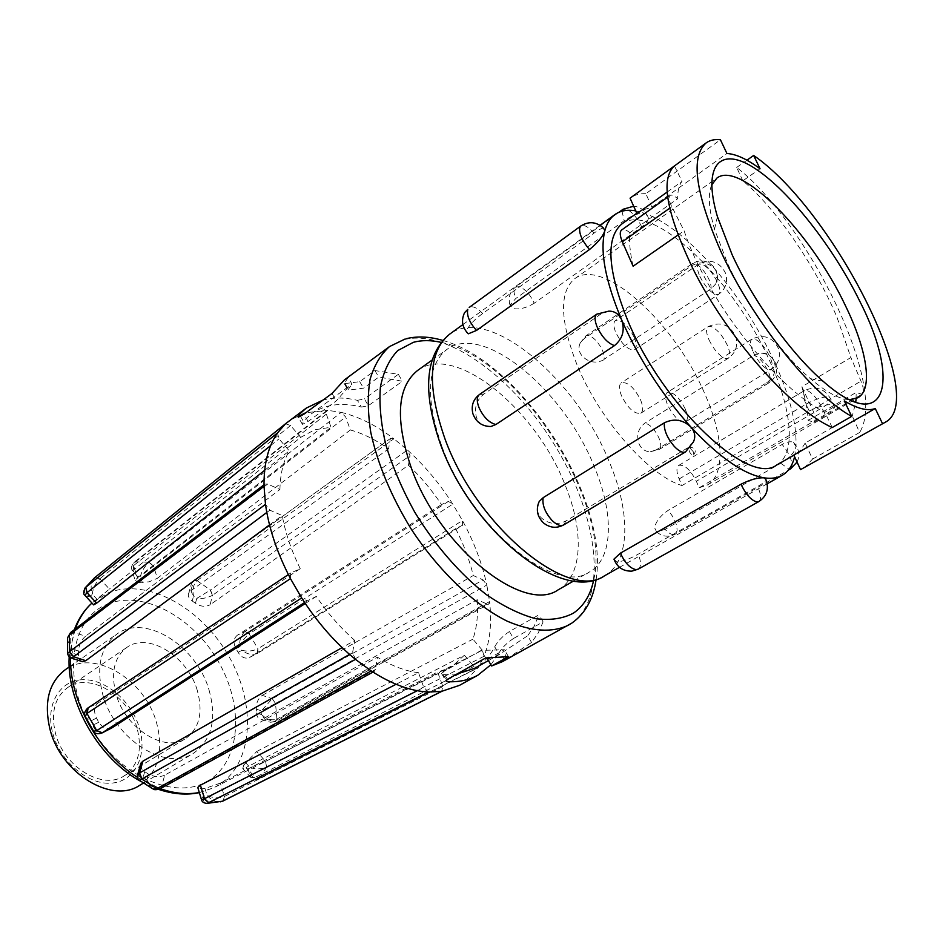 <?xml version="1.0" encoding="UTF-8"?>
<svg xmlns="http://www.w3.org/2000/svg" width="943" height="943" viewBox="0 0 943 943"><rect width="100%" height="100%" fill="white"/><g stroke="black" fill="none" stroke-linecap="round" stroke-linejoin="round"><path stroke-width="0.71" stroke-dasharray="4.71 3.54" d="M139.611 785.378C158.365 771.987 163.999 751.064 156.514 722.586C144.833 679.408 93.958 648.501 65.338 669.66M208.981 689.793C217.043 718.884 211.869 740.055 193.433 753.304C166.333 771.893 114.622 739.654 102.775 694.567C95.891 666.819 100.606 646.65 116.908 634.073C145.092 613.209 196.427 645.684 208.981 689.793M52.902 733.807C60.623 762.38 89.22 785.731 112.323 783.067C135.556 780.816 147.579 754.789 139.434 728.008C131.607 701.203 105.64 678.819 82.607 679.703C59.48 680.186 44.84 705.258 52.902 733.807M197.252 690.311C187.692 656.458 148.369 631.645 126.916 647.393C114.244 657.082 110.602 672.607 115.977 693.977C125.124 728.409 164.671 753.08 185.488 738.664C199.397 728.585 203.323 712.472 197.252 690.311M137.053 728.173C128.26 695.132 89.361 671.699 67.519 687.683C54.623 697.49 50.627 712.802 55.531 733.63C63.9 767.166 102.905 790.458 124.122 775.877C138.315 765.692 142.629 749.791 137.053 728.173M685.16 408.814C687.907 415.498 688.072 419.824 685.655 421.804C679.927 422.723 673.95 417.23 667.727 405.313C665.027 398.677 664.874 394.386 667.243 392.453C672.984 391.51 678.96 396.968 685.16 408.814M640.545 399.844C643.291 406.657 643.374 411.113 640.792 413.211C634.533 414.342 628.132 408.602 621.602 396.025C618.914 389.259 618.832 384.85 621.366 382.775C627.649 381.644 634.038 387.325 640.545 399.844M634.215 337.37C636.773 343.606 636.914 347.684 634.627 349.605C628.604 350.631 622.345 344.985 615.838 332.655C613.339 326.467 613.209 322.423 615.449 320.537C621.496 319.5 627.755 325.111 634.215 337.37M135.167 580.558L139.022 582.42L137.136 576.185L131.749 569.301L135.155 580.558L137.501 577.753L133.541 565.611L134.095 562.334L135.603 561.698L134.319 562.146L133.765 565.435L326.337 414.107L326.655 410.688L327.881 410.346L304.719 412.81L289.513 420.484M344.407 379.911L348.097 377.459L352.022 384.143L349.393 385.923L336.321 400.834L308.125 421.45L302.455 424.362L303.351 421.226L311.249 413.918C324.993 404.311 341.708 402.024 361.393 407.081L357.444 400.351C345.044 397.38 333.61 397.274 323.131 400.009M357.444 400.351L364.34 398.854L368.348 405.69L402.425 381.243L378.756 377.082L363.538 388.162L348.827 390.084L347.943 389.907L352.022 384.143M348.097 377.459L344.219 383.695L359.719 381.667L374.901 370.54L398.335 374.312L364.34 398.854M531.546 642.454L527.62 635.782L534.186 626.246L538.936 614.848L509.432 631.515L513.522 638.47L543.097 621.897L538.182 633.071L531.546 642.454L502.489 661.609M513.522 638.47C506.65 643.055 501.688 648.065 498.67 653.511L494.721 646.792C489.889 656.257 483.158 663.436 474.529 668.316M490.879 664.768L498.67 653.511M459.5 685.349L462.813 683.357L478.372 667.42L477.724 668.009L473.987 666.383L464.404 655.196L246.158 767.449L255.199 777.374L250.956 777.586L248.245 770.16C250.85 776.702 254.586 779.354 259.455 778.152L258.641 778.788L254.94 777.504M245.439 762.486L249.989 767.496L248.245 770.16L243.671 765.15L256.685 751.524L265.584 761.355L266.586 767.107L265.584 761.355L482.344 650.21L484.089 656.257L478.372 667.42L258.641 778.788C255.529 779.932 252.96 779.531 250.956 777.586L242.764 768.58L246.158 767.449M266.739 767.024L484.089 656.257C490.148 640.733 491.975 622.51 489.547 601.587L488.71 604.062L487.024 604.003L477.146 599.736L263.981 718.318L274.083 721.584L270.441 722.267C266.739 721.43 263.816 718.896 261.694 714.653C266.539 719.261 271.56 720.77 276.759 719.179L275.509 721.678L273.835 721.713M256.284 709.16L261.423 710.845L261.694 714.653L256.555 712.979L256.284 709.16C256.072 703.077 258.064 698.48 262.272 695.368L272.303 698.728L275.521 703.478L272.303 698.728L483.075 579.91L486.824 585.014L489.547 601.587L276.912 719.096L275.509 721.678L270.441 722.267L260.787 719.155L263.981 718.318M275.662 703.384L486.824 585.014C482.156 563.431 474.034 541.942 462.459 520.536L452.805 504.14C439.65 483.523 424.527 465.477 407.459 450.023L410.005 455.622L408.449 465.229L210.136 604.746L212.446 595.339C207.319 597.968 202.097 598.994 196.781 598.392L210.289 590.153L212.446 595.339M188.8 593.029C187.633 595.811 188.765 598.463 192.195 600.974L193.563 596.094C190.769 591.815 190.062 587.701 191.417 583.741L188.8 593.029L190.734 590.86L193.822 580.428L197.04 580.617L194.128 580.204L390.874 438.177L393.891 438.778L407.459 450.023L210.43 590.059L212.694 595.174L410.005 455.622M197.181 580.511L393.891 438.778C376.21 425.376 358.635 416.57 341.189 412.374L345.668 416.995L350.348 429.973L157.34 578.342L153.603 566.177L140.436 576.291C141.804 570.904 144.703 566.26 149.112 562.346L153.367 566.354M135.603 561.698L327.881 410.346L341.189 412.374L149.253 562.24L153.603 566.177L345.668 416.995M464.404 655.196L452.664 665.982L448.22 668.446L437.623 672.029L442.856 686.528L441.607 691.36M223.102 800.972L224.422 796.458L220.32 783.114L437.623 672.029M220.32 783.114L204.961 788.489L201.649 788.843L197.782 787.429M428.476 692.021L423.772 687.412L418.527 672.701L396.084 684.276M418.527 672.701C405.573 671.145 391.875 665.982 377.412 657.2L375.42 669.53L374.241 671.404L371.224 670.945M160.098 788.784L161.524 786.922L164.66 775.17L377.412 657.2M164.66 775.17C159.744 777.386 154.298 777.008 148.322 774.014L144.703 771.692C140.92 768.91 139.647 766.07 140.908 763.158M355.452 659.369L352.564 652.733L354.745 640.415L342.12 647.605M354.745 640.415C340.588 628.014 327.775 613.351 316.329 596.424L307.182 600.868L301.666 597.945M305.296 603.52L316.329 596.424M111.675 728.031C107.066 729.823 102.775 727.89 98.791 722.232L96.469 718.118C93.557 711.541 94.064 706.531 97.966 703.089L87.935 708.028C84.658 711.812 85.848 715.996 91.506 720.593L86.072 718.106M290.468 578.637L290.68 573.061L300.239 568.688L97.966 703.089M300.239 568.688C291.375 550.606 285.375 532.878 282.216 515.526L269.851 510.175L265.49 504.328M269.533 524.897L282.216 515.526M82.748 661.75C80.155 661.42 78.717 659.204 78.446 655.102L78.422 651.024C79.047 644.682 81.428 639.731 85.565 636.183L73.271 632.317C69.593 636.619 69.252 642.183 72.269 649.02L67.448 640.344M264.028 486.317L264.865 484.124L267.671 484.054L279.93 489.5L85.565 636.183M279.93 489.5C280.224 474.034 283.336 461.151 289.277 450.872L278.998 438.872L277.513 432.908M264.665 470.333L289.277 450.872M93.64 604.899L97.117 599.442L109.447 589.033L99.793 578.813C95.491 582.939 92.992 588.055 92.308 594.149C90.257 587.866 90.905 582.515 94.253 578.083M285.529 423.749L290.585 425.529L300.699 437.363L109.447 589.033M300.699 437.363L314.644 429.796L331.028 427.25L326.337 414.107M636.996 213.66L640.12 210.843L651.908 207.154L645.837 193.704L720.428 139.776M645.837 193.704C639.814 193.456 634.686 194.847 630.454 197.865M776.643 465.04C796.717 453.901 791.955 408.59 769.028 359.542C733.371 279.411 652.167 200.718 621.885 223.927M801.892 386.783C805.57 399.219 807.668 410.417 808.175 420.389L813.821 422.228C815.907 420.484 815.471 416.24 812.501 409.51L801.892 386.783L850.881 357.527L837.078 317.555C814.705 264.087 775.217 207.766 742.825 180.808L760.046 168.773M808.175 420.389L856.185 392.441L861.973 394.304C864.153 392.488 863.823 388.092 860.971 381.125L850.881 357.527M803.896 468.105L812.56 459.1L805.157 443.057L852.295 416.028L855.749 402.296M856.044 398.83L856.185 392.441M805.157 443.057L800.713 450.235L793.829 455.033M633.107 266.209C630.077 253.078 629.005 241.903 629.9 232.697L677.687 198.725C674.104 195.602 671.534 194.517 669.978 195.449C668.316 196.993 668.929 200.741 671.829 206.694L684.111 230.764C688.131 243.164 694.048 256.944 701.851 272.067C731.32 330.003 786.438 393.832 824.854 412.244L844.339 400.916M613.952 559.14L616.687 561.934C622.71 561.498 629.877 558.916 638.187 554.178L757.63 486.482C762.215 483.9 765.068 481.779 766.199 480.117M665.074 529.365L656.599 531.923L654.56 527.644C656.057 521.314 660.548 515.585 668.021 510.458L782.089 444.483C786.415 442.09 790.022 441.277 792.922 442.043L796.01 446.404C794.643 452.416 789.562 458.05 780.792 463.296L665.074 529.365L665.64 529.978C669.554 533.938 672.724 535.353 675.164 534.221L677.039 530.944C677.286 524.567 674.469 517.931 668.587 511.035L668.021 510.458M656.328 449.811L650.564 451.685C645.342 451.768 641.499 449.163 639.036 443.87C636.183 435.36 638.128 428.44 644.906 423.101L753.917 355.216L759.858 353.083C766.235 352.588 770.938 355.193 773.967 360.874C776.902 369.75 774.439 377.059 766.576 382.799L656.328 449.811L659.074 449.54C661.349 447.713 661.291 443.811 658.874 437.823C654.972 429.713 650.458 424.821 645.33 423.159L644.906 423.101M603.968 359.743C596.294 363.68 589.175 362.607 582.609 356.525C578.837 352.187 578.035 347.684 580.204 343.004L584.389 338.419L691.219 266.009C699.706 261.246 707.38 262.013 714.24 268.307C718.13 273.293 718.578 278.562 715.596 284.102L711.069 288.806L604.098 359.307C604.64 353.884 602.023 347.731 596.247 340.847C591.85 336.262 588.361 334.624 585.792 335.932L584.389 338.419M534.162 303.269C526.394 307.948 519.334 309.705 512.98 308.538L509.974 305.049L515.868 298.436L624.195 220.662C632.612 214.863 639.814 212.529 645.814 213.66L648.454 218.151C647.935 221.075 645.684 224.01 641.688 226.945L534.162 303.269L533.868 302.514C529.978 294.275 525.098 288.994 519.228 286.672L515.573 287.049C513.499 288.829 513.499 292.377 515.538 297.67L515.868 298.436M603.449 228.017C601.41 228.336 598.263 230.021 594.043 233.098L482.651 313.536C474.895 319.123 469.602 324.628 466.785 330.038M608.754 311.155L600.997 313.972L483.948 393.997C476.38 400.15 473.916 408.06 476.557 417.714C479.586 424.326 484.396 427.25 490.997 426.495M539.231 501.428C535.942 507.051 536.65 512.544 541.341 517.907C549.038 524.237 557.254 525.239 566.012 520.913L687.518 447.949L693.4 441.925M794.584 456.671L796.01 446.404C796.788 423.065 789.444 394.551 773.967 360.874C758.196 327.268 738.286 296.408 714.24 268.307C690.017 240.441 667.196 222.23 645.814 213.66L635.747 210.867M441.996 446.723C471.099 527.656 556.099 596.389 589.469 571.953C613.445 558.598 614.058 513.782 594.503 467.209C564.586 390.791 483.04 321.928 446.734 349.558C426.802 365.813 425.222 398.194 441.996 446.723M558.268 589.776C582.809 576.102 584.236 531.416 565.222 485.268C536.213 409.51 454.715 342.238 417.537 370.505M711.67 184.922C707.792 194.282 708.735 209.075 714.511 229.267L727.866 264.075C747.339 306.652 781.511 353.908 810.355 378.614C826.327 392.276 839.364 399.29 849.49 399.667M809.247 411.042L806.053 404.182C815.954 398.759 823.793 396.355 829.557 396.979L831.184 399.915C830.064 402.26 826.999 404.912 822.001 407.883L825.16 414.637C830.229 411.726 833.412 409.321 834.72 407.423L833.294 404.924C827.376 403.969 819.361 406.009 809.247 411.042L681.978 485.574L679.137 478.961C676.331 471.936 676.225 467.398 678.83 465.347C684.524 464.369 690.359 469.685 696.335 481.272L699.152 487.779L707.262 485.067C725.839 474.635 723.47 435.289 704.397 392.913C674.74 323.26 603.037 257.05 574.782 278.668C559.081 291.693 559.836 320.42 577.033 364.847C599.135 419.234 648.855 475.614 681.978 485.574M674.445 165.933L682.025 181.374C679.043 185.028 677.604 190.816 677.687 198.725M667.184 192.018L682.025 181.374M629.9 232.697C626.235 229.762 623.464 228.878 621.614 230.021M677.923 235.066L684.111 230.764M832.221 427.533L824.854 412.244M812.56 459.1L859.639 432.483L852.295 416.028M742.825 180.808L736.672 167.453C804.532 219.471 889.273 384.72 859.639 432.483M651.908 207.154L726.935 153.485M736.672 167.453L746.939 160.204M693.305 451.744L689.616 447.713L689.121 451.06C690.606 453.925 692.032 455.245 693.411 455.009L693.305 451.744M825.16 414.637L699.152 487.779M276.912 719.096L275.521 703.478L261.423 710.845L272.055 698.881M256.555 712.979C256.85 716.751 258.252 718.814 260.787 719.144M259.608 778.069L266.586 767.107C261.305 769.288 255.777 769.429 249.989 767.496L265.325 761.496M243.671 765.15L242.764 768.58M442.856 686.528L224.163 796.587L223.031 801.008M204.961 788.489L207.036 795.291C212.882 798.167 218.587 798.603 224.163 796.587M201.307 799.122L203.712 795.668L207.036 795.291C210.937 799.864 215.393 802.045 220.391 801.833M201.649 788.843L203.712 795.668C203.028 799.923 203.759 802.481 205.928 803.342M375.42 669.53L161.265 787.063L159.968 788.855M148.322 774.014L146.672 779.979C151.069 786.167 155.925 788.537 161.265 787.063M137.395 775.641L146.672 779.979L150.833 787.688M144.703 771.692L143.041 777.657L139.387 780.321M98.791 722.232L93.84 724.719C94.654 731.308 97.235 734.137 101.585 733.183M96.469 718.118L91.506 720.593L93.84 724.719L92.815 729.976M78.446 655.102L72.293 653.098L70.371 657.742M78.422 651.024L72.269 649.02L72.293 653.098L67.554 653.994M70.489 632.612L73.271 632.317M94.972 601.811L90.151 596.495L85.719 596.212M97.117 599.442L92.308 594.149L90.151 596.495C85.082 594.243 83.279 591.532 84.74 588.385M94.901 577.505L99.793 578.813M326.655 410.688L134.095 562.334C131.56 565.776 130.782 568.099 131.749 569.289L133.541 565.611M139.022 582.42L148.982 581.855L157.34 578.342M142.334 582.515L140.436 576.291L137.136 576.185C132.798 570.444 132.244 565.647 135.474 561.804L149.253 562.24M390.874 438.177L194.117 580.204L191.417 583.741L193.185 581.477M192.195 600.974L195.425 603.272C200.647 606.679 205.55 607.174 210.136 604.746M195.425 603.272L196.781 598.392L193.563 596.094C192.172 589.634 193.327 584.483 197.04 580.617L210.43 590.059M137.501 577.753L331.028 427.25M350.348 429.973C362.984 433.474 375.715 439.768 388.563 448.856L390.261 439.285M190.734 590.86L388.563 448.856M408.449 465.229C420.649 476.769 431.658 489.889 441.501 504.564L448.408 501.428L452.805 504.14L249.306 633.755L245.015 631.492L249.306 633.755M448.408 501.428L245.015 631.492L237.33 635.228L441.501 504.564M237.33 635.228C233.499 638.458 233.051 642.926 235.986 648.643L238.096 652.297C241.361 657.471 245.215 659.181 249.636 657.424L257.25 653.534C252.099 655.326 247.019 654.253 242.009 650.328C247.325 651.66 252.594 651.165 257.804 648.855L257.345 653.475M249.636 657.424L257.71 653.263L257.958 648.76L462.459 520.536L462.577 525.251L257.592 653.334L462.459 525.31L455.646 528.634L249.989 657.224M455.646 528.634C463.626 544.229 469.496 559.871 473.268 575.548L483.075 579.91M262.272 695.368L473.268 575.548M477.146 599.736C478.278 614.541 476.863 627.684 472.914 639.165L482.344 650.21M256.685 751.524L472.914 639.165M235.986 648.643L239.911 646.686C239.157 640.521 240.783 635.511 244.767 631.657M238.096 652.297L242.009 650.328L239.911 646.686C241.75 641.641 244.838 637.362 249.164 633.861L257.958 648.76M487.024 604.003L274.083 721.584L275.816 721.513L488.71 604.062M473.987 666.383L255.199 777.374L258.877 778.682L477.724 668.009M417.289 690.7L423.772 687.412M349.582 654.418L352.564 652.733M304.624 602.518L307.182 600.868M88.17 707.863L290.963 572.896M266.81 512.45L269.851 510.175M267.671 484.054L73.507 632.14L70.607 632.517M270.676 445.532L278.998 438.872M290.585 425.529L100.029 578.625L95.054 577.387M543.097 621.897L538.936 614.848M487.578 659.133L499.142 654.619L527.62 635.782M509.432 631.515C502.56 636.171 497.656 641.264 494.721 646.792M456.825 674.092L443.01 674.386L441.524 673.443L443.069 671.887L481.225 650.387L504.411 649.751L489.075 658.297M485.669 657.978L481.225 650.387M508.466 656.658L504.411 649.751M332.007 393.467L336.321 400.834M361.393 407.081L368.348 405.69M359.719 381.667L363.538 388.162M398.335 374.312L402.425 381.243M374.901 370.54L378.756 377.082M753.151 351.998C757.995 361.558 763.17 367.475 768.639 369.727L771.032 369.526C773.189 367.699 772.765 363.361 769.771 356.537C765.021 347.165 759.917 341.307 754.459 338.95L751.913 339.126C749.791 340.918 750.204 345.209 753.151 351.998M709.053 339.963C714.051 349.947 719.521 356.136 725.473 358.54L728.22 358.305C730.53 356.348 730.188 351.88 727.183 344.914C722.291 335.154 716.892 329.024 710.975 326.49L708.028 326.702C705.765 328.624 706.107 333.044 709.053 339.963M699.824 276.311C704.621 285.812 709.902 291.894 715.69 294.534L718.578 294.393C720.605 292.613 720.24 288.534 717.446 282.157C712.755 272.857 707.533 266.845 701.792 264.099L698.728 264.205C696.724 265.95 697.089 269.981 699.824 276.311M389.53 346.564L403.922 339.68C448.149 328.341 516.328 380.112 557.113 449.116C598.322 517.884 608.141 597.968 571.458 623.323M593.677 580.075C612.231 503.597 518.355 357.35 441.1 342.356M199.315 792.509L213.696 787.794L218.151 785.354C253.667 763.618 256.543 703.867 228.583 655.809C201.095 607.516 146.837 577.364 108.209 592.852L91.966 603.06L104.532 592.947M75.275 628.957L71.786 642.761L70.525 657.908M137.442 777.35L160.275 788.69M107.443 604.121C142.9 589.564 193.067 617.076 218.399 661.632C244.166 705.953 241.137 760.977 208.262 780.745C175.858 801.267 118.582 776.466 90.269 725.898C61.46 675.589 71.609 617.913 107.443 604.121M638.199 569.159C641.169 566.92 641.287 562.205 638.541 555.014L638.187 554.178M758.785 501.605C761.39 499.542 761.142 494.792 758.031 487.354L757.63 486.482M790.552 468.871L792.049 465.701C791.79 459.3 788.654 452.44 782.655 445.096L782.089 444.483M780.792 463.296L789.091 469.178M766.576 382.799L769.111 382.728C771.079 381.066 770.726 377.141 768.026 370.976C763.783 362.572 759.209 357.35 754.329 355.311L753.917 355.216M711.069 288.806L711.14 288.393C711.246 283.018 708.346 276.676 702.464 269.356C698.02 264.441 694.649 262.531 692.351 263.627L691.219 266.009M641.688 226.945L641.358 226.179C637.114 217.644 632.164 211.975 626.494 209.181L623.087 209.263M621.991 211.208L624.195 220.662M482.651 313.536L482.038 312.852C476.698 307.489 472.408 305.697 469.178 307.453M594.043 233.098L593.406 232.367C587.996 226.568 583.835 224.422 580.912 225.931M483.948 393.997L479.48 394.504M600.997 313.972L596.813 314.149M563.655 524.933L566.012 520.913M685.608 451.85L687.518 447.949M604.581 575.772C630.549 561.427 630.784 512.638 609.378 462.117C576.692 379.499 488.674 304.424 449.552 334.235M669.695 208.203L671.829 206.694M812.501 409.51L860.971 381.125M679.137 478.961L806.053 404.182C802.847 396.909 802.352 392.347 804.556 390.52L806.748 390.331C812.017 392.465 817.098 398.311 822.001 407.883L696.335 481.272M504.753 660.265L500.851 653.617M507.487 658.591L503.586 651.943M443.01 674.386L446.345 680.103M447.43 679.337L443.069 671.887M308.125 421.45L303.882 414.189M300.522 416.382L303.351 421.226M344.136 383.412L347.943 389.907M345.032 383.601L348.827 390.084M143.442 783.091L193.433 753.304M67.519 687.683L126.916 647.393M685.655 421.804L771.032 369.526C778.494 364.198 780.945 357.114 778.388 348.262C772.364 336.91 763.547 333.869 751.913 339.126L667.243 392.453M640.792 413.211L728.22 358.305C735.776 352.812 738.275 345.515 735.729 336.415C729.469 324.321 720.24 321.091 708.028 326.702L621.366 382.775M634.627 349.605L718.578 294.393C725.686 289.018 728.031 282.004 725.639 273.34C719.544 261.541 710.574 258.488 698.728 264.205L615.449 320.537M405.101 339.009L406.716 338.584M442.738 340.399C521.738 362.147 609.272 498.517 596.129 579.403M199.35 792.662L213.696 787.794L448.22 668.446M793.9 455.186L796.128 453.913M656.599 531.923C662.387 536.697 668.575 537.463 675.164 534.221L788.348 470.133M797.059 462.058L798.096 459.465C799.794 452.711 798.073 446.899 792.922 442.043M650.564 451.685L659.074 449.54L769.111 382.728C775.865 377.943 778.069 371.566 775.735 363.609C772.706 356.69 767.413 353.189 759.858 353.083M580.204 343.004L585.792 335.932L692.351 263.627C699.458 259.502 706.142 260.115 712.401 265.466C717.434 270.995 718.495 277.207 715.596 284.102M509.974 305.049C507.971 297.74 509.833 291.741 515.573 287.049L618.903 212.293M648.454 218.151C646.096 211.409 641.452 207.46 634.533 206.293L633.661 206.211M619.504 567.332L767.237 483.771M573.709 580.959L589.469 571.953M714.511 229.267L717.411 216.631M678.83 465.347L804.556 390.52C816.237 385.522 825.113 388.657 831.184 399.915L834.72 407.423M574.782 278.668L716.928 178.05M667.691 197.087L669.978 195.449M813.821 422.228L861.737 394.433M636.796 213.224L640.12 210.843M462.883 324.581L600.078 225.306M431.988 360.132L446.734 349.558M810.355 378.614L823.062 381.231M693.411 455.009C696.512 451.284 695.71 448.691 691.019 447.218L689.015 447.807M707.262 485.067L857.93 397.746M74.356 629.653L69.157 657M141.367 781.7L158.613 789.397M374.241 671.404L372.992 672.088M290.68 573.061L288.381 574.582M264.865 484.124L264.005 484.785M441.524 673.443L445.85 680.858M302.455 424.362L298.283 417.23M124.122 775.877L185.488 738.664M69.24 666.96L116.908 634.073M311.249 413.918L349.393 385.923M488.427 660.583L499.142 654.619"/><path stroke-width="1.41" d="M69.24 666.96L65.338 669.66C48.777 682.378 43.661 702.299 50.014 729.422C60.977 773.472 112.052 804.143 139.611 785.378L143.442 783.091M323.131 400.009L306.334 408.048L299.332 414.331L300.522 416.382M446.345 680.103L447.288 681.706C458.911 682.213 469.095 680.056 477.818 675.235L490.879 664.768M205.928 803.342L207.236 803.353C203.983 803.236 202.085 802.045 201.507 799.782L197.771 787.429L200.423 785.177L204.525 798.686L201.507 799.782L201.307 799.122M396.084 684.276L200.423 785.177M139.387 780.321L139.458 780.368C137.572 779.095 136.983 777.162 137.678 774.568L140.896 763.158L142.912 761.154L139.611 772.918L137.395 775.641M342.12 647.605L142.912 761.154M304.624 602.518L102.068 732.935L96.728 730.648L102.316 732.782L112.017 727.819L305.296 603.52M266.81 512.45L73.613 656.741L69.44 651.778L73.613 656.741L85.789 660.678L269.533 524.897M85.789 660.678L82.748 661.75L71.114 657.99L73.377 656.906M270.676 445.532L86.827 592.841L85.801 587.253L87.051 592.664L96.634 603.178L264.665 470.333M96.634 603.178L93.64 604.899L84.953 595.363L86.827 592.841M800.524 469.638L885.477 422.134L800.524 469.638L793.829 455.033L875.245 408.519C867.808 411.325 857.505 408.791 844.339 400.916L851.67 416.382L832.221 427.533C789.739 408.661 726.334 335.567 693.14 269.144C666.465 213.295 660.23 178.887 674.445 165.933L630.065 198.16L636.996 213.66L667.184 192.018M746.939 160.204L753.646 155.465L760.046 168.773C747.127 159.155 736.094 154.063 726.935 153.485L720.428 139.776C714.759 139.116 710.032 140.142 706.224 142.853C690.406 156.503 695.168 192.431 720.523 250.638C751.689 319.441 812.63 395.506 851.67 416.382M706.224 142.853L630.065 198.16M636.796 213.224L621.885 223.927C605.382 237.825 607.481 270.37 628.179 321.587C663.872 407.329 749.473 486.623 776.643 465.04L793.9 455.186M855.749 402.296L856.044 398.83M620.506 553.105L613.952 559.14C617.193 567.332 623.158 571.328 631.834 571.14L638.199 569.159L758.785 501.605C766.588 496.383 769.064 489.217 766.211 480.117L764.455 477.889C758.408 477.37 750.593 479.48 741.021 484.207L620.506 553.105L620.836 553.954C625.197 563.23 630.254 568.452 636.006 569.631L638.199 569.159M635.747 210.867C627.39 209.429 620.447 210.666 614.907 214.568C610.204 217.974 606.844 223.338 604.864 230.658L603.449 228.017C596.365 221.735 588.845 221.039 580.912 225.931L579.733 227.734C578.978 233.475 582.02 240.512 588.856 248.822L589.493 249.53C597.779 242.787 602.895 236.504 604.864 230.658C599.76 251.251 605.347 280.967 621.626 319.818C618.856 313.913 614.565 311.025 608.754 311.155L596.813 314.149C594.408 316.176 594.526 320.455 597.143 326.985C601.905 336.84 607.528 342.993 613.987 345.444L614.541 345.562C622.722 338.702 625.091 330.121 621.626 319.818C639.106 359.271 662.163 394.976 690.795 426.931C682.862 419.588 674.068 418.209 664.414 422.782L543.274 497.598L539.231 501.428C535.73 509.491 537.168 516.67 543.557 522.988C549.969 527.95 556.665 528.599 563.655 524.933L685.608 451.85L693.4 441.925C695.816 436.798 694.944 431.8 690.795 426.931C719.344 457.52 743.909 474.506 764.455 477.889C771.492 478.879 777.421 478.018 782.242 475.284C788.395 471.7 792.509 465.5 794.584 456.671M495.983 424.456L495.417 424.397C488.71 422.452 483.193 416.759 478.867 407.293C476.569 400.987 476.769 396.72 479.48 394.504C473.162 399.384 470.981 405.808 472.914 413.788C476.121 422.252 482.144 426.484 490.997 426.495L495.983 424.456L614.541 345.562M431.988 360.132L417.537 370.505C397.109 387.09 394.976 419.411 411.136 467.457C439.214 547.565 524.002 614.624 558.268 589.776L573.709 580.959M859.78 301.265C833.506 247.537 789.586 191.229 755.284 168.656C720.971 145.788 701.769 163.587 717.411 216.631L732.192 254.881C753.728 301.772 791.507 354.073 823.062 381.231C886.656 437.481 901.001 381.726 859.78 301.265M849.49 399.667L857.93 397.746C873.407 389.105 866.959 349.617 845.376 305.556C811.44 233.357 740.314 159.933 716.928 178.05L711.67 184.922M667.691 197.087L621.614 230.021C619.575 231.813 619.822 235.738 622.345 241.785L633.107 266.209L677.923 235.066M885.477 422.134C929.68 398.948 832.575 209.535 753.646 155.465M882.424 423.466L875.245 408.519M466.42 331.842L468.306 333.81L476.557 330.415L589.493 249.53M223.031 801.008L220.391 801.833M207.26 803.353L222.418 801.232L208.721 802.811L204.277 798.827M207.236 803.353L428.476 692.021L441.607 691.36L459.5 685.349L477.818 675.235M159.968 788.855L156.856 788.69L160.098 788.784M150.833 787.688L153.19 789.008L156.856 788.69L141.733 779.059L139.364 773.06M372.992 672.088L159.732 788.985C156.196 789.916 154.015 789.928 153.19 789.032L139.458 780.368L355.452 659.369L371.224 670.945C391.663 684.146 410.747 691.172 428.476 692.021M92.815 729.976L93.593 731.226L96.728 730.648L86.968 713.45L87.699 708.158M86.072 718.106L85.2 716.421L86.968 713.45L290.468 578.637L301.666 597.945C317.284 622.345 335.213 642.82 355.452 659.369M70.371 657.742L71.114 657.99C69.841 658.238 68.639 656.729 67.531 653.475L69.44 651.778L69.393 634.816L70.489 632.612M67.554 653.994L67.59 637.668L69.393 634.816L264.028 486.317L265.49 504.328C268.896 528.422 277.23 553.199 290.468 578.637M67.448 640.344L67.59 637.68M85.719 596.212L84.953 595.363C83.255 594.385 83.326 591.886 85.141 587.866L94.901 577.505L285.529 423.749L277.513 432.908C268.236 446.216 263.745 464.027 264.028 486.317M84.74 588.385L94.253 578.083M417.289 690.7L204.525 798.686L208.874 802.729M349.582 654.418L139.611 772.918L141.886 778.965M88.17 707.863L87.11 713.356M264.005 484.785L70.595 632.529L69.534 634.71M95.054 577.387L285.564 423.725M306.334 408.048L285.529 423.749M571.458 623.323L502.489 661.609L491.598 665.982L487.578 659.133L489.075 658.297M488.427 660.583L474.529 668.316L456.825 674.092M447.288 681.706L445.85 680.858L447.43 679.337L485.669 657.978L508.466 656.658L491.598 665.982M299.332 414.331L298.283 417.23L303.882 414.189L332.007 393.467L344.407 379.911L389.53 346.564C380.713 354.403 374.23 365.295 370.092 379.239C367.499 394.787 367.723 412.539 370.788 432.472C377.719 464.239 391.239 496.501 411.337 529.282C438.955 571.293 474.577 605.052 507.299 621.225C531.793 631.621 552.15 632.942 568.37 625.209L571.729 623.17M441.1 342.356C430.986 340.081 421.745 340.069 413.376 342.309L397.746 350.572C389.259 359.436 383.471 371.625 380.383 387.113C379.062 404.299 380.901 423.619 385.899 445.061C392.724 467.233 402.319 489.57 414.684 512.061C434.853 545.113 460.007 574.028 486.105 594.432C503.456 606.349 519.923 614.423 535.518 618.643C550.205 620.565 562.841 618.726 573.438 613.139C583.752 606.09 590.495 595.068 593.677 580.075M74.356 629.653C78.363 618.903 84.233 610.038 91.954 603.06C84.599 609.767 79.035 618.396 75.275 628.957M70.525 657.908C69.57 700.732 98.826 753.233 137.442 777.35M160.275 788.69C174.16 793.499 187.174 794.772 199.315 792.509M741.021 484.207L741.398 485.091C746.184 494.757 751.312 500.368 756.781 501.935L758.785 501.605M789.091 469.178L790.552 468.871L797.059 462.058M618.903 212.293L623.087 209.263L621.991 211.208M468.306 333.81C462.188 327.563 460.938 320.526 464.557 312.699L467.787 309.363C466.549 315.198 469.26 321.999 475.92 329.767L476.557 330.415M543.274 497.598L543.097 498.152C542.178 505.153 545.125 512.544 551.95 520.336C556.665 524.921 560.566 526.453 563.655 524.933M664.414 422.782L664.296 423.336C663.943 430.35 667.267 438.035 674.269 446.381C679.031 451.343 682.815 453.17 685.608 451.85M604.581 575.772C561.769 604.404 471.241 530.473 440.393 444.012C422.099 391.38 425.163 354.792 449.552 334.235C428.322 351.609 426.802 386.536 445.013 439.002C476.769 526.984 568.912 601.94 604.581 575.772L619.504 567.332M622.345 241.785L669.695 208.203M222.583 801.149L441.607 691.36M157.009 788.607L371.224 670.945M96.87 730.554L301.666 597.945M69.582 651.672L265.49 504.328M85.931 587.147L277.513 432.908M406.716 338.584C417.749 335.979 429.76 336.592 442.738 340.399M596.129 579.403C593.288 599.005 585.261 613.516 572.071 622.934M788.348 470.133L790.552 468.871M469.178 307.453L580.912 225.931M479.48 394.504L596.813 314.149M767.237 483.771L782.242 475.284M633.661 206.211L623.087 209.263M449.552 334.235L462.883 324.581M600.078 225.306L614.907 214.568M87.829 708.063L87.475 708.311C84.622 711.293 83.868 713.992 85.2 716.421L93.593 731.238C94.795 733.76 97.589 734.349 101.962 732.994L111.675 728.02M67.59 637.668L70.607 632.517M69.157 657C66.588 702.794 99.156 759.162 141.367 781.7M158.613 789.397C172.982 794.195 186.561 795.279 199.35 792.662M441.89 691.313L223.102 800.972M288.381 574.582L87.864 708.04M405.101 339.009L389.53 346.564"/></g></svg>
